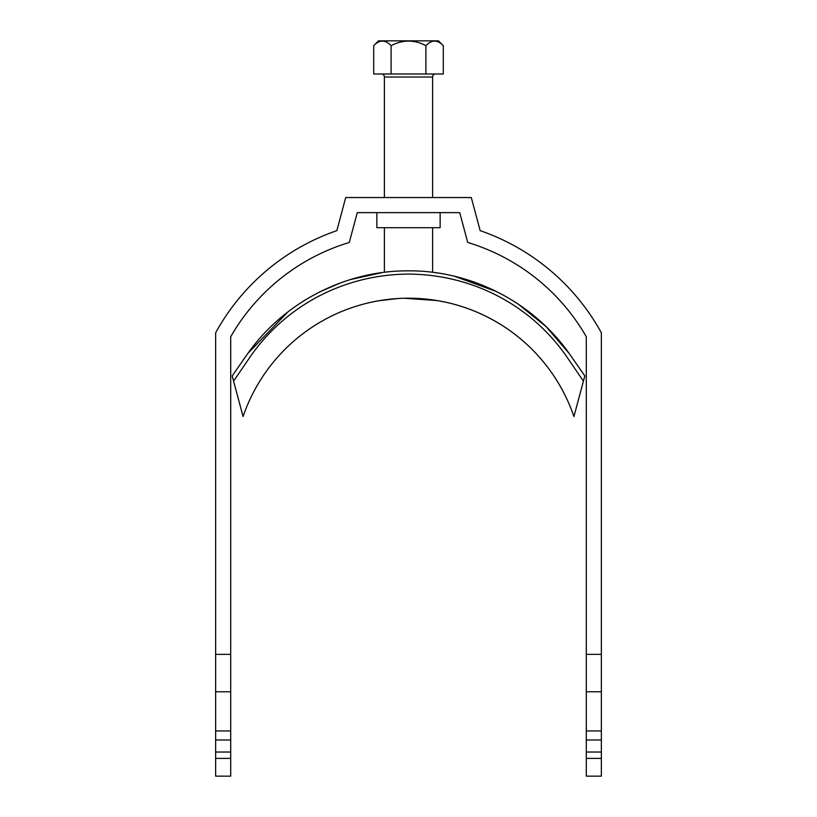 <?xml version="1.0" encoding="UTF-8"?>
<svg xmlns="http://www.w3.org/2000/svg" width="817" height="817" viewBox="0 0 817 817"><rect width="100%" height="100%" fill="white"/><g stroke="black" fill="none" stroke-linecap="round" stroke-linejoin="round"><path stroke-width="1.23" d="M440.138 212.624L440.138 227.688L376.862 227.688L376.862 212.624M345.703 197.551L471.297 197.551L480.161 230.649A219.987 219.987 0 0 1 601.363 332.815L601.363 654.366L586.3 654.366L586.3 336.757A204.924 204.924 0 0 0 467.722 242.465L459.726 212.624L357.274 212.624L349.278 242.465A204.924 204.924 0 0 0 230.7 336.757L230.7 654.366L215.637 654.366L215.637 332.815A219.987 219.987 0 0 1 336.839 230.649L345.703 197.551M601.363 752.038L586.3 752.038L586.3 776.15L601.363 776.15L601.363 654.366M215.637 758.401L215.637 776.15L230.7 776.15L230.7 758.401L215.637 758.401L215.637 691.774L230.7 691.774L230.7 758.401M215.637 654.366L215.637 691.774M586.3 752.038L586.3 654.366M230.7 654.366L230.7 691.774M230.7 730.949L215.637 730.949M230.7 739.988L215.637 739.988M230.7 752.038L215.637 752.038M586.3 758.401L601.363 758.401M601.363 739.988L586.3 739.988M586.3 730.949L601.363 730.949M601.363 691.774L586.3 691.774M381.376 74A3.013 3.013 0 0 1 384.388 77.012L384.388 197.551M435.624 74A3.013 3.013 0 0 0 432.612 77.012L384.388 77.012M432.612 272.316L432.612 227.688M432.612 197.551L432.612 77.012M384.388 272.316L384.388 227.688M373.706 45.67L378.526 40.85L438.474 40.85L443.294 45.67C437.544 39.594 431.744 39.594 425.902 45.67C414.29 39.594 402.689 39.594 391.098 45.67C385.348 39.594 379.558 39.594 373.706 45.67L373.706 74L443.294 74L443.294 45.67M434.767 41.013L435.737 41.095M382.57 41.013L383.786 41.136M391.098 45.67L391.098 74M425.902 45.67L425.902 74M446.021 302.28L438.647 300.819A174.787 174.787 0 0 0 397.654 298.542L378.751 300.758M437.126 300.564L404.252 298.256M377.26 301.013L371.02 302.27A174.787 174.787 0 0 0 243.078 416.558L242.404 414.056M518.356 304.21L546.062 326.606L569.173 353.475L584.819 375.922L573.922 416.558A174.787 174.787 0 0 0 243.078 416.558L232.181 375.922L247.827 353.475L287.931 311.9M583.42 381.12L566.089 355.773C529.242 303.464 470.469 274.42 408.5 274.093C346.531 274.41 287.758 303.464 250.911 355.773L233.58 381.12M584.819 375.922L569.173 353.475C533.031 302.188 471.154 270.376 408.5 270.846C345.846 270.376 283.969 302.178 247.827 353.475L243.395 359.705M302.545 301.667L305.589 299.768M319.416 292.067L320.346 291.598M320.478 291.536L340.28 282.999M350.452 279.567L382.029 272.623M434.879 272.612L437.963 273.052M454.558 276.289L496.654 291.608M243.078 416.558A174.787 174.787 0 0 1 573.922 416.558A174.787 174.787 0 0 0 446 302.27L445.459 302.157M378.7 300.758A174.787 174.787 0 0 0 371.02 302.27M372.47 301.963L374.196 301.606M376.249 301.207L380.007 300.544M393.13 298.879L400.687 298.379M406.764 298.215L417.13 298.419M421.449 298.685L438.045 300.717"/></g></svg>
